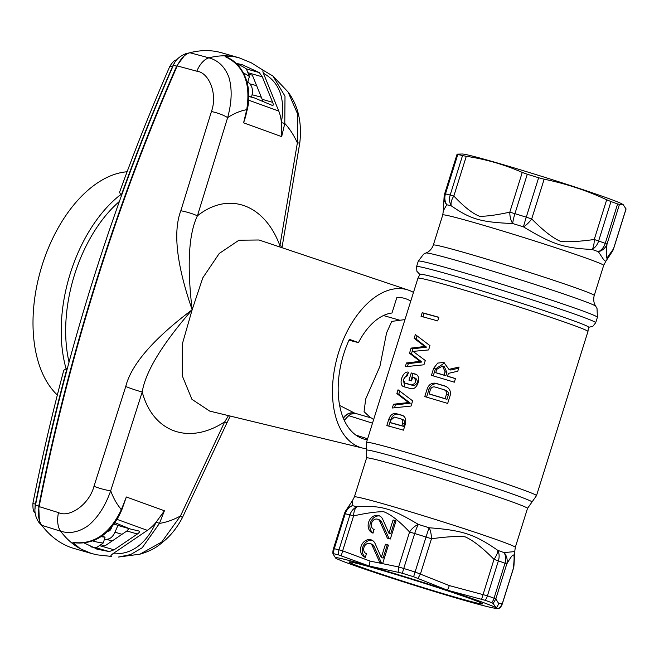 <?xml version="1.0" encoding="UTF-8"?>
<svg xmlns="http://www.w3.org/2000/svg" width="659" height="659" viewBox="0 0 659 659"><rect width="100%" height="100%" fill="white"/><g stroke="black" fill="none" stroke-linecap="round" stroke-linejoin="round"><path stroke-width="0.99" d="M352.31 500.898L346.206 510.074A12.727 12.727 0 0 0 344.426 513.658L345.217 513.756A12.727 11.928 102.5 0 1 352.441 505.667A89.089 2.842 17.4 0 1 356.931 506.73A12.727 6.92 82.6 0 0 353.603 515.873C366.569 513.04 376.594 511.656 383.662 511.714C390.655 514.3 399.288 521.063 409.568 531.994L414.692 533.526A93.858 2.99 17.4 0 1 426.035 537.036L431.464 538.774C445.904 536.755 457.107 536.096 465.073 536.821C472.857 540.215 482.495 547.728 494.003 559.351L498.385 560.842A93.858 2.99 17.4 0 1 505 563.239L494.044 598.199A93.858 2.99 17.4 0 0 487.429 595.802L449.29 585.579L415.079 572.004A93.858 2.99 -162.6 0 0 403.736 568.486L398.613 566.954L409.568 531.994A12.727 7.191 130 0 1 418.383 524.432A89.089 2.842 17.4 0 1 429.149 527.768C462.939 530.322 474.727 534.416 497.825 550.364A12.727 4.728 129.3 0 1 494.003 559.351L481.589 599.344L485.213 600.316A12.727 9.786 -70.4 0 0 487.429 595.802L498.385 560.842A12.727 9.786 109.6 0 0 497.825 550.364A89.089 2.842 17.4 0 1 504.102 552.637L514.737 551.55L515.305 547.332A84.311 2.685 17.4 0 0 500.362 540.998A84.311 2.685 17.4 0 0 410.714 511.878A84.311 2.685 17.4 0 0 354.394 496.911L352.301 500.898L352.441 505.667A12.727 12.051 -144.5 0 0 346.206 510.074L346.206 510.074A12.727 12.051 -144.5 0 0 346.189 510.099M335.761 558.173L332.984 553.931L333.676 553.733A92.853 2.957 -162.6 0 1 338.355 554.837L369.197 566.023L398.168 572.284L398.613 566.954L370.119 561.097L342.647 550.833L353.603 515.873L349.945 514.877L338.99 549.837A93.858 2.99 -162.6 0 0 334.261 548.716L345.217 513.756A93.858 2.99 17.4 0 1 349.945 514.877A12.727 11.277 103.9 0 1 356.931 506.73C381.61 505.395 390.696 508.015 418.383 524.432A12.727 2.142 107.1 0 0 414.692 533.526L403.736 568.486A12.727 2.142 -72.9 0 0 402.41 573.289A92.853 2.957 -162.6 0 1 413.63 576.765L447.387 590.192L481.589 599.344M372.244 545.644L374.007 546.286A5.412 4.374 109.9 0 0 371.8 544.145L370.037 543.51A5.412 4.374 -70.1 0 1 372.244 545.644L379.765 562.44L382.731 563.288L388.439 545.084L385.466 544.227L381.322 557.456L375.103 543.568A9.226 7.455 -70.1 0 0 371.338 539.919A9.226 7.455 -70.1 0 0 361.19 546.056A9.226 7.455 -70.1 0 0 365.061 557.267A9.226 7.455 -70.1 0 0 365.44 557.39L366.355 553.684A5.412 4.374 -70.1 0 0 366.585 553.749M370.037 543.51A5.412 4.374 -70.1 0 0 364.089 547.11A5.412 4.374 -70.1 0 0 366.355 553.684M379.856 521.368L381.619 522.01A5.412 4.374 109.9 0 0 379.411 519.869L377.648 519.234A5.412 4.374 -70.1 0 1 379.856 521.368L387.368 538.164L390.334 539.013L396.043 520.808L393.077 519.951L388.934 533.18L382.714 519.292A9.226 7.455 -70.1 0 0 378.95 515.643A9.226 7.455 -70.1 0 0 368.801 521.78A9.226 7.455 -70.1 0 0 372.664 532.991A9.226 7.455 -70.1 0 0 373.052 533.115L373.966 529.408A5.412 4.374 -70.1 0 0 374.188 529.474M377.648 519.234A5.412 4.374 -70.1 0 0 371.701 522.834A5.412 4.374 -70.1 0 0 373.966 529.408M413.63 576.765A12.727 0.535 -72.7 0 1 415.079 572.004L426.035 537.036A12.727 0.535 107.3 0 1 429.149 527.768A12.727 5 86.9 0 1 431.464 538.774L420.508 573.742L417.971 578.421M493.138 603.529L495.815 598.94L506.771 563.972L505 563.239A12.727 10.742 110.3 0 0 504.102 552.637A12.727 12.051 35.5 0 1 506.771 563.972C514.555 550.792 514.967 551.921 513.345 568.429L513.402 568.486A12.727 12.727 0 0 0 513.979 565.183L513.979 565.158A12.727 11.78 -177.9 0 1 513.345 568.429L502.389 603.389L498.657 603.455L495.815 598.94L494.044 598.199A12.727 10.742 -69.7 0 1 491.754 602.68L493.138 603.529L496.227 607.886L497.899 608.381L499.819 608.059L499.275 607.779M335.818 558.206A84.311 2.685 -162.6 0 1 387.121 571.337A84.311 2.685 -162.6 0 1 481.309 601.807A84.311 2.685 17.4 0 1 495.584 608.273A84.311 2.685 17.4 0 1 435.311 591.782A84.311 2.685 17.4 0 1 350.283 564.063A84.311 2.685 -162.6 0 1 335.818 558.206L335.711 558.14M491.754 602.68A92.853 2.957 -162.6 0 0 488.632 601.543A92.853 2.957 -162.6 0 0 485.213 600.316M398.168 572.284L402.41 573.289M332.984 553.931L333.676 553.733A12.727 11.928 -77.5 0 1 334.261 548.716L333.47 548.617L344.426 513.658M470.18 598.603A69.994 2.232 -162.6 0 0 396.776 574.747A69.994 2.232 -162.6 0 0 349.056 561.946A69.994 2.232 -162.6 0 0 361.404 567.267A69.994 2.232 -162.6 0 0 436.843 591.749A69.994 2.232 -162.6 0 0 482.569 603.792A69.994 2.232 -162.6 0 0 470.18 598.603M339.649 405.45L354.624 413.111A50.908 29.952 106.1 0 0 354.781 413.168A50.908 29.952 106.1 0 0 354.946 413.226L371.618 418.061L370.539 417.715L364.065 411.71L365.696 398.959L379.938 366.338L386.586 332.861L391.743 321.419L399.889 320.258M366.486 442.378L417.93 278.205A89.089 2.842 17.4 0 1 477.437 294.021A89.089 2.842 17.4 0 1 572.16 324.788A89.089 2.842 17.4 0 1 587.952 331.485L536.5 495.659A89.089 2.842 -162.6 0 0 520.717 488.962A89.089 2.842 -162.6 0 0 425.986 458.194A89.089 2.842 -162.6 0 0 366.486 442.378L366.602 457.956L354.394 496.911M435.937 383.316C431.851 382.591 428.951 384.386 427.238 388.711L424.767 396.603A89.089 2.842 -162.6 0 1 447.667 403.432L450.146 395.548C451.11 391.116 449.422 387.945 445.089 386.042A89.089 2.842 -162.6 0 0 435.937 383.316L437.724 383.966C433.622 383.233 430.714 385.029 429.001 389.354L426.571 397.13M448.952 369.378L459.084 367.022L457.766 371.223L448.408 373.389L447.543 376.157A89.089 2.842 -162.6 0 1 455.468 378.554L454.323 382.195A89.089 2.842 -162.6 0 0 431.423 375.366L433.606 368.381L437.683 363.084L443.828 362.45L448.952 369.378L450.781 370.037L458.713 368.192M395.532 413.457C392.484 413.234 390.21 415.261 388.719 419.536L386.817 425.607A89.089 2.842 -162.6 0 1 403.465 430.17L405.367 424.099C406.381 419.569 405.326 416.636 402.204 415.285A89.089 2.842 -162.6 0 0 395.532 413.457L397.369 414.116C394.346 413.918 392.089 415.953 390.606 420.22L388.761 426.118M396.858 393.571L408.522 402.534L393.514 404.239L392.327 408.003L411.018 406.068L412.649 400.87L398.036 389.798L396.858 393.571L398.744 394.255L410.293 403.176L395.408 404.923L394.552 407.657M409.503 353.208L420.055 361.363L406.446 362.969L405.26 366.733L423.951 364.798L425.294 360.506L413.069 351.379L428.614 349.929L429.956 345.637L415.343 334.574L414.165 338.339L424.717 346.494L411.101 348.1L409.503 353.208L411.397 353.891L421.842 362.013L408.341 363.653L407.484 366.388M406.751 383.736L405.038 383.11A89.089 2.842 -162.6 0 1 411.71 384.938C415.92 383.48 416.677 381.05 413.992 377.656A89.089 2.842 -162.6 0 0 412.649 377.286L411.504 380.927A89.089 2.842 -162.6 0 0 408.975 380.227L411.257 372.945A89.089 2.842 -162.6 0 1 415.137 374.015C422.262 375.539 417.427 390.985 410.573 388.579A89.089 2.842 -162.6 0 0 403.901 386.751C397.904 385.334 402.575 370.44 408.465 372.187L407.32 375.828C403.539 377.442 402.781 379.872 405.038 383.11L406.619 383.686M411.71 384.938L413.498 385.589C417.691 384.123 418.449 381.693 415.78 378.307L413.992 377.656M422.188 312.72L421.052 316.361A89.089 2.842 -162.6 0 1 437.7 320.925L438.836 317.284A89.089 2.842 -162.6 0 0 422.188 312.72L424.083 313.404L422.996 316.872M404.956 319.615L399.881 320.249L383.464 315.529M343.8 419.248L345.473 419.108A12.406 12.406 0 0 1 344.418 420.607M587.952 331.485L588.528 327.111A88.331 2.817 -162.6 0 0 572.869 320.505A88.331 2.817 -162.6 0 0 479.406 290.141A88.331 2.817 -162.6 0 0 419.956 274.284L417.93 278.205M444.66 193.795A12.727 12.727 0 0 0 444.084 197.132L444.084 197.132A12.727 11.78 -177.9 0 0 446.744 204.768A12.727 11.928 -77.5 0 1 445.459 193.903L457.807 154.478A93.858 2.99 17.4 0 1 462.536 155.59L466.292 156.298C485.716 159.206 504.374 164.577 522.257 172.419L509.811 212.14A12.727 6.92 -97.4 0 0 512.686 223.525A12.727 2.142 -72.9 0 1 514.926 213.673L527.282 174.24A93.858 2.99 17.4 0 1 538.625 177.757L526.269 217.182A12.727 0.535 -72.7 0 0 523.452 226.861A89.089 2.842 -162.6 0 0 512.686 223.525C480.452 222.223 470.477 219.076 451.234 205.822A89.089 2.842 -162.6 0 0 446.744 204.768L443.326 210.74L442.757 214.949A84.311 2.685 -162.6 0 1 499.077 229.925A84.311 2.685 -162.6 0 1 588.726 259.036A84.311 2.685 -162.6 0 1 603.669 265.379L605.761 261.392L603.726 259.77L598.405 251.73A12.727 11.78 2.1 0 0 607.013 244.118L605.242 243.377A93.858 2.99 -162.6 0 0 598.627 240.988L610.975 201.555A93.858 2.99 17.4 0 1 614.435 202.799A93.858 2.99 17.4 0 1 617.598 203.952L605.242 243.377A12.727 10.742 -69.7 0 1 598.405 251.73A89.089 2.842 -162.6 0 0 592.12 249.456C563.585 248.105 552.448 244.316 523.452 226.861A12.727 4.728 -50.7 0 0 531.706 218.92L526.269 217.182A93.858 2.99 -162.6 0 0 514.926 213.673L509.811 212.14C496.672 215.023 486.581 216.399 479.546 216.267C472.651 213.615 464.076 206.868 453.837 196.02L450.188 195.015A93.858 2.99 -162.6 0 0 445.459 193.903L444.66 193.795L457.074 154.198M619.46 204.397L623.225 204.694L626.05 209.035L613.636 248.632L606.857 258.213C606.115 257.331 606.165 252.628 607.013 244.118L619.46 204.397L617.598 203.952M623.225 204.694L622.253 204.076A84.311 2.685 -162.6 0 0 607.779 198.219A84.311 2.685 17.4 0 0 522.752 170.508A84.311 2.685 17.4 0 0 462.478 154.008L457.165 154.14M611.857 252.216A12.727 12.051 -144.5 0 0 611.857 252.208L611.857 252.208A12.727 12.051 -144.5 0 0 613.587 248.567L626.034 208.854M527.282 174.24L522.257 172.419M610.975 201.555L606.692 199.776C586.617 190.451 565.768 183.589 544.153 179.199L538.625 177.757M606.692 199.776L594.245 239.497L598.627 240.988A12.727 9.786 -70.4 0 1 592.12 249.456A12.727 5 -93.1 0 0 594.245 239.497C579.747 241.491 568.61 242.166 560.85 241.499C553.173 238.327 543.461 230.798 531.706 218.92L544.153 179.199M462.536 155.59L450.188 195.015A12.727 11.277 -76.1 0 0 451.234 205.822A12.727 7.191 -50 0 1 453.837 196.02L466.292 156.298M443.326 210.74L444.084 197.132A12.727 11.78 -177.9 0 1 444.718 193.861M446.258 386.512A85.901 2.735 -162.6 0 0 437.724 383.966M445.781 390.35L443.952 389.683A89.089 2.842 -162.6 0 0 434.8 386.957C432.732 386.594 431.266 387.484 430.401 389.642L429.067 393.893L430.846 394.535A85.901 2.735 -162.6 0 1 446.95 399.338L448.285 395.095C448.779 392.871 447.947 391.289 445.781 390.35M443.952 389.683C446.094 390.622 446.917 392.196 446.423 394.42L445.089 398.67A89.089 2.842 -162.6 0 0 429.067 393.893M445.089 398.67L446.95 399.338M444.701 362.837L435.377 369.024L433.227 375.894M447.543 376.157L449.372 376.816A85.901 2.735 -162.6 0 1 455.435 378.653M444.042 375.111L445.089 371.775L442.51 366.033L444.298 366.684L446.901 372.426L445.855 375.77A85.901 2.735 -162.6 0 0 437.502 373.291L435.723 372.648A89.089 2.842 -162.6 0 1 444.042 375.111L445.855 375.77M442.51 366.033L436.769 369.312L435.723 372.648M403.184 415.705A85.901 2.735 -162.6 0 0 397.369 414.116M402.847 419.577L401.059 418.926A89.089 2.842 -162.6 0 0 394.387 417.098L390.927 420.121L390.169 422.543L392.031 423.218A85.901 2.735 -162.6 0 1 403.613 426.389L404.371 423.959C404.898 421.711 404.387 420.244 402.847 419.577M401.059 418.926C402.608 419.602 403.119 421.068 402.6 423.317L401.833 425.747A89.089 2.842 -162.6 0 0 390.169 422.543M401.833 425.747L403.613 426.389M399.716 391.174L398.744 394.255M393.514 404.239L395.408 404.923M408.522 402.534L410.293 403.176M420.055 361.363L421.842 362.013M411.101 348.1L412.995 348.784L411.397 353.891M424.717 346.494L426.497 347.145L412.995 348.784M414.165 338.339L416.051 339.023L426.497 347.145M417.023 335.942L416.051 339.023M406.446 362.969L408.341 363.653M413.498 385.589A85.901 2.735 -162.6 0 0 406.875 383.777M411.257 372.945L413.061 373.604L410.829 380.737M416.117 374.444A85.901 2.735 -162.6 0 0 413.061 373.604M408.209 372.986L403.341 379.683L404.815 386.998M438.795 317.416A85.901 2.735 -162.6 0 0 424.083 313.404M372.195 540.306A9.226 7.455 -70.1 0 0 363.076 546.377A9.226 7.455 -70.1 0 0 365.49 557.234M381.322 557.456L383.085 558.099L387.228 544.869L385.466 544.227M388.398 545.207L387.228 544.869M374.007 546.286L381.462 562.926M379.806 516.03A9.226 7.455 -70.1 0 0 370.679 522.101A9.226 7.455 -70.1 0 0 373.101 532.958M388.934 533.18L390.696 533.823L394.84 520.594L393.077 519.951M396.01 520.931L394.84 520.594M381.619 522.01L389.065 538.65M127.096 171.768A120.902 71.131 106.1 0 0 42.085 265.379A120.902 71.131 106.1 0 0 57.341 395.013M117.928 525.412A1261.828 742.38 -73.9 0 1 114.979 532.184A11.45 6.738 106.1 0 1 108.537 538.938A148.267 87.227 106.1 0 1 104.196 539.943M247.858 81.51A148.267 87.227 106.1 0 1 250.749 85.135A11.45 6.738 -73.9 0 1 252.076 94.707A1261.828 742.38 -73.9 0 1 251.606 97.087M112.104 526.401A1253.558 737.512 -73.9 0 1 111.058 528.806L110.218 528.559M111.058 528.806A3.814 2.249 106.1 0 1 108.908 531.055A139.988 82.359 -73.9 0 1 107.359 531.442M121.347 195.954L119.543 192.288M63.766 370.284L67.473 367.928M101.519 536.121L105.078 537.151A139.988 82.359 -73.9 0 1 100.778 536.624M92.507 540.858A146.034 85.917 106.1 0 0 103.249 542.983L105.078 537.151M103.249 542.983L96.379 547.695A152.402 89.665 106.1 0 1 90.818 546.846M243.385 72.91A146.034 85.917 -73.9 0 1 249.431 76.502L247.603 82.342A139.988 82.359 106.1 0 0 246.968 81.905M247.043 82.177L247.603 82.342M249.431 76.502L246.408 68.94A152.402 89.665 -73.9 0 0 236.383 63.61M121.973 534.317L114.979 532.175M252.067 94.731L261.302 97.186M372.5 423.169L348.636 415.631M367.607 438.812L355.835 435.072M410.755 301.097A73.223 43.082 106.1 0 0 403.745 298.156A73.223 43.082 106.1 0 0 396.891 297.374L391.99 313.017A57.317 33.716 106.1 0 0 358.471 342.614L348.973 340.225M358.471 342.614L349.385 339.327A73.223 43.082 106.1 0 0 363.216 438.853A73.223 43.082 106.1 0 0 367.285 439.808M413.481 292.423A82.268 48.404 106.1 0 0 408.218 290.051A82.268 48.404 106.1 0 0 338.693 352.227A82.268 48.404 -73.9 0 0 362.689 448.095L209.727 411.101L191.942 399.329L182.238 375.737L182.288 344.13L192.156 309.746C153.407 338.94 131.265 364.526 125.745 386.503A12.727 0.964 19.1 0 0 142.22 391.965C145.491 371.709 162.139 344.303 192.156 309.746L202.799 277.843L219.249 253.46L238.97 240.214L259.003 239.991L408.218 290.051M366.149 448.713A82.268 48.404 -73.9 0 1 362.689 448.095M80.316 548.774L72.861 542.423C93.446 545.001 109.625 534.062 121.38 509.613L126.347 496.977L121.849 509.761L121.38 509.613C116.94 504.456 113.381 498.163 110.704 490.749C105.275 506.054 97.82 517.653 88.355 525.528C79.047 532.134 69.796 534.021 60.595 531.195C66.271 538.732 72.844 544.589 80.316 548.774L91.527 553.502L74.129 548.494A159.083 93.594 -73.9 0 1 41.789 525.314C38.593 520.767 37.711 514.531 39.136 506.606A1272.315 748.55 -73.9 0 1 177.238 65.908C180.566 58.676 184.784 54.285 189.883 52.736A159.083 93.594 106.1 0 1 221.737 52.802L239.135 57.819L251.277 62.811L263.798 70.62C262.71 69.92 262.579 70.793 263.402 73.256C279.498 82.218 285.495 98.628 281.368 122.467L281.665 136.627L243.591 122.838L245.428 117.211L247.158 109.905L246.721 109.674C240.288 110.86 233.929 113.513 227.635 117.623L197.42 215.831C188.663 233.937 186.909 265.248 192.156 309.746C176.628 264.844 172.847 231.836 180.83 210.732C187.321 212.041 192.856 213.738 197.42 215.831C228.508 191.003 264.58 204.068 279.902 245.7L279.787 246.96M282.209 246.359L299.787 142.929A12.727 0.511 8.3 0 1 297.374 142.879L297.382 113.447L288.032 91.947L272.95 76.04L263.468 70.431L272.95 76.04L285.001 96.173L284.787 123.455C289.68 128.744 293.881 135.219 297.374 142.879L279.902 245.7L282.209 246.359L281.961 247.693M281.368 122.467A38.181 30.849 -70.1 0 0 278.757 111.074L248.665 100.176M243.591 122.838L246.721 109.674C250.972 83.026 243.764 65.34 225.106 56.608L225.394 56.649C243.814 63.14 252.957 87.548 247.158 109.905M180.83 210.732L211.424 111.544A12.727 2.595 -161.5 0 1 227.635 117.623C231.861 102.145 232.273 88.677 228.879 77.21C224.917 66.856 218.261 60.397 208.936 57.844C217.692 55.57 226.21 55.199 234.505 56.74L225.106 56.608M239.135 57.819L234.505 56.74M263.402 73.256L278.757 111.074M248.822 96.527L254.16 97.82L272.225 105.366C273.427 105.671 273.576 104.657 272.653 102.343L262.167 99.32L262.636 100.811M236.095 63.338L241.993 64.59L259.308 72.605L262.298 76.839L272.653 102.343M189.883 52.736L208.936 57.844A22.274 12.397 105.2 0 0 196.819 71.205C208.985 72.416 217.865 94.006 211.424 111.544M91.527 553.502L97.087 554.845L111.552 556.435C110.284 556.32 110.704 555.438 112.804 553.791L147.361 530.355A38.181 30.849 109.9 0 0 156.092 522.225C145.828 544.301 131.396 554.82 112.804 553.791M228.484 415.64L224.711 421.834C188.952 445.319 152.921 432.271 142.22 391.965L110.704 490.749A12.727 1.796 -163.7 0 1 93.982 486.301C89.22 504.506 69.384 518.089 58.494 512.603A22.274 12.414 -72.8 0 0 60.595 531.195L41.789 525.314M93.982 486.309L125.745 386.503M182.312 517.793L226.836 423.07A12.727 0.461 23.8 0 0 224.711 421.834L180.451 515.997L161.776 541.995L139.963 554.17L118.447 557.053L130.622 554.573L142.22 547.753L159.453 523.403C166.34 522.34 173.333 519.877 180.451 515.997A12.727 1.31 26.6 0 1 182.312 517.793C176.398 529.095 169.981 535.693 166.183 539.202C158.234 546.064 153.58 550.084 139.963 554.17M72.861 542.423L73.231 542.621C97.919 545.858 113.364 529.449 121.849 509.761M84.13 542.983L97.548 549.285L109.213 551.567L114.081 549.812L137.377 534.004C139.477 532.554 139.963 531.549 138.843 530.997L138.925 531.014M114.938 522.686L129.971 528.905L138.843 530.997M126.347 496.977L164.421 510.758L156.092 522.225M120.927 509.358L121.404 509.555M156.175 522.126L159.453 523.403L164.421 510.758M113.941 524.07L120.062 526.047M100.703 544.729L104.863 545.932L126.89 530.989L128.975 528.609M112.079 541.031L106.75 539.391M248.468 74.088L252.381 75.208L262.167 99.32M249.753 83.833L256.606 85.637M288.032 91.947L288.024 91.939C298.206 105.629 302.119 122.623 299.787 142.929M281.385 122.599L284.787 123.455L281.665 136.627M341.238 555.883L342.647 550.833L338.99 549.837A12.727 11.277 -76.1 0 0 338.355 554.837M499.884 608.026A12.727 12.727 0 0 0 502.446 603.455L499.819 608.059M383.678 315.43A12.727 10.28 -69.5 0 0 384.494 315.818M383.629 315.455A12.727 10.289 -70.6 0 0 384.395 315.793M373.62 419.61L371.602 418.053A25.454 20.569 -70.1 0 0 371.594 418.053A25.454 20.569 -70.1 0 0 370.539 417.715M366.602 457.956A84.311 2.685 -162.6 0 1 422.921 472.931A84.311 2.685 -162.6 0 1 512.57 502.043A84.311 2.685 -162.6 0 1 527.513 508.386L531.97 502.076A86.7 2.76 -162.6 0 0 516.64 495.502A86.7 2.76 -162.6 0 0 423.556 465.295A86.7 2.76 -162.6 0 0 366.544 450.237M343.207 417.839A12.727 10.28 110.5 0 1 354.624 413.111M343.372 418.251A12.727 10.289 109.4 0 1 354.946 413.226M588.528 327.309L592.787 326.378L595.695 322.729A93.858 2.99 -162.6 0 0 579.063 315.669A93.858 2.99 -162.6 0 0 479.266 283.263A93.858 2.99 -162.6 0 0 416.57 266.59L416.883 271.269L419.841 274.441M416.57 266.59L418.276 261.145A93.858 2.99 17.4 0 1 480.971 277.81A93.858 2.99 17.4 0 1 580.768 310.216A93.858 2.99 17.4 0 1 597.408 317.276L597.021 308.552L595.052 305.002C595.374 305.735 592.639 301.443 594.237 295.471A84.311 2.685 -162.6 0 0 579.294 289.128A84.311 2.685 -162.6 0 0 489.645 260.017A84.311 2.685 -162.6 0 0 433.325 245.049L442.757 214.949M418.276 261.145L423.572 254.193L425.903 253.007A89.089 2.842 17.4 0 1 486.927 269.399A89.089 2.842 17.4 0 1 580.035 299.672A89.089 2.842 17.4 0 1 595.785 306.246M427.238 388.711L429.001 389.354M446.423 394.42L448.285 395.095M433.606 368.381L435.377 369.024M445.089 371.775L446.901 372.426M388.719 419.536L390.606 420.22M402.6 423.317L404.371 423.959M369.197 566.023A12.727 7.488 -74 0 1 370.119 561.097M447.387 590.192A12.727 5.157 -71.3 0 0 449.298 585.579M496.227 607.886A12.727 12.653 -60.5 0 0 498.657 603.455M120.383 194.842A120.902 71.131 106.1 0 0 65.999 368.381M119.361 201.481A117.722 69.261 106.1 0 0 69.03 362.12M121.124 195.566A1261.828 742.38 -73.9 0 1 172.477 66.683A6.359 1.137 -156.4 0 0 169.767 66.493C151.751 107.656 135.004 149.609 119.518 192.362M172.74 66.757L172.477 66.683A11.45 6.738 106.1 0 1 174.322 63.47M35.685 504.259L35.38 504.168A1261.828 742.38 -73.9 0 1 67.045 368.159M108.908 531.055L108.035 530.808M35.199 512.933A6.359 4.695 143.2 0 1 34.688 512.381L35.215 513.089M35.084 508.83A11.45 6.738 -73.9 0 1 35.38 504.168A6.359 0.733 -168.8 0 1 32.95 503.081C32.744 508.567 33.321 511.664 34.688 512.381M58.494 512.603L39.136 506.606M177.238 65.908L196.819 71.205M117.088 519.391L147.361 530.355M137.377 534.004L126.89 530.989M114.081 549.812L99.443 545.594M109.213 551.567L95.415 547.596M262.298 76.839L247.916 72.696M259.308 72.605L246.268 68.849M46.978 531.451L38.609 522.01A8.27 6.12 -37.1 0 0 40.669 523.559M39.334 520.165L38.749 506.137A1271.376 747.998 -73.9 0 1 176.628 66.164L184.199 55.933M38.609 522.01C35.092 516.458 34.087 510.692 35.594 504.728A8.27 0.956 11.2 0 0 38.749 506.137L39.202 506.269M35.594 504.728C65.892 352.829 111.733 206.564 173.111 65.908A8.27 1.475 23.6 0 1 176.628 66.164L177.073 66.287M173.111 65.908C174.956 60.48 179.19 56.41 185.805 53.692A8.27 6.318 75.4 0 1 187.658 53.577M513.979 565.158L514.737 551.55M502.446 603.455L513.402 568.486M495.584 608.273L497.899 608.381M384.823 315.916L383.991 315.29M527.513 508.386L515.305 547.332M536.5 495.659L531.97 502.076M355.835 413.514L353.026 413.663C351.609 414.643 351.544 412.196 345.473 419.108M384.024 315.686L384.601 315.867M595.695 322.729L597.408 317.276M425.903 253.007L427.213 252.405C426.53 252.825 431.233 250.865 433.325 245.049M594.237 295.471L603.669 265.379M611.873 252.191A12.727 12.727 0 0 0 613.636 248.632M611.857 252.208L605.761 261.392M333.47 548.617A12.727 12.727 0 0 0 332.968 553.865M176.818 59.895C174.759 59.92 172.411 62.111 169.767 66.493M32.95 503.081C41.772 458.598 52.053 414.305 63.783 370.201M226.836 423.07L230.255 416.068M119.485 525.882L129.362 528.724M96.494 548.972L97.557 549.276M253.649 97.672L248.822 96.288M241.985 64.598L241.112 64.343M185.805 53.692L189.71 52.786"/></g></svg>
